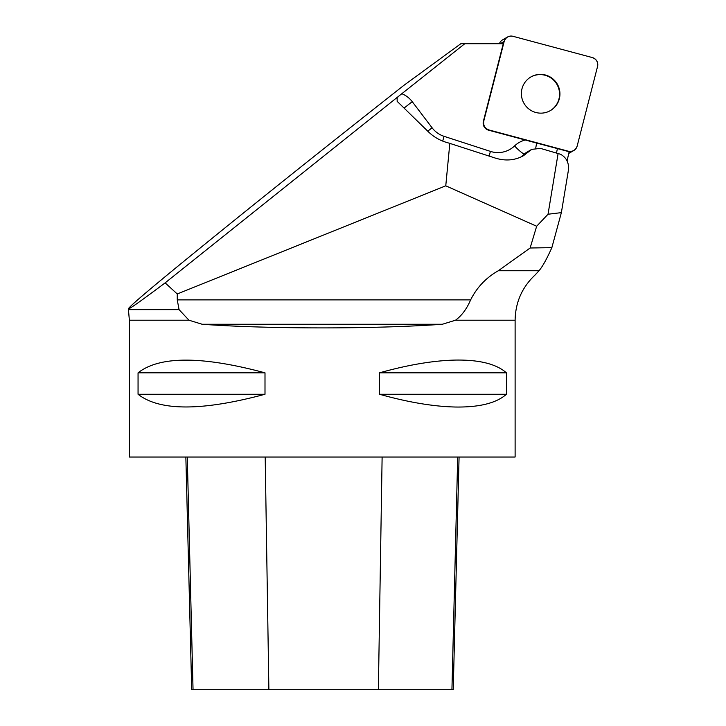 <?xml version="1.0" encoding="UTF-8"?>
<svg xmlns="http://www.w3.org/2000/svg" width="726" height="726" viewBox="0 0 726 726"><rect width="100%" height="100%" fill="white"/><g stroke="black" fill="none" stroke-linecap="round" stroke-linejoin="round"><path stroke-width="1.09" d="M455.511 360.069C479.423 359.733 496.393 363.989 506.43 372.828L506.43 394.263C496.393 403.102 479.423 407.359 455.511 407.023C433.613 406.56 408.266 402.304 379.489 394.263L379.489 372.828C408.266 364.788 433.613 360.532 455.511 360.069M402.095 106.132L397.158 101.359L397.131 98.264L398.22 96.585L165.138 282.868L177.253 293.966L177.253 299.874L470.639 299.874C466.709 308.977 461.663 315.756 455.511 320.211L442.315 324.268L202.164 324.268L188.969 320.211L129.364 320.211L129.364 457.026L515.115 457.026L515.115 320.211C515.442 302.17 522.203 286.988 535.398 274.691M202.164 324.268C269.836 329.114 374.652 329.114 442.315 324.268M264.999 372.828L264.999 394.263C201.946 411.197 159.629 411.197 138.058 394.263L138.058 372.828C159.629 355.894 201.946 355.894 264.999 372.828L138.058 372.828M165.138 282.868C141.044 300.954 128.82 309.566 128.448 308.731C129.518 306.336 150.663 288.349 191.882 254.772L205.476 243.709C255.089 203.371 313.015 157.061 379.244 104.78L403.665 85.514L460.838 43.714L464.785 43.714L401.832 93.708A24.493 24.23 -120 0 1 412.232 101.658L432.106 127.812A24.493 24.23 60 0 0 444.085 136.334L490.449 151.398A24.493 24.23 60 0 0 514.553 145.935A24.493 24.23 -120 0 1 525.261 140.009L568.721 151.616A7.287 7.215 60 0 0 569.157 151.67L567.079 160.873M401.859 105.942L428.367 131.778C434.048 137.305 440.891 141.071 448.895 143.076L495.341 158.096C505.541 161.208 514.915 160.419 523.464 155.718L531.722 149.365L540.489 148.394L560.59 154.284C566.389 157.578 569.021 162.724 568.494 169.721L561.37 212.627L551.86 247.639L530.125 248.002L498.345 270.725C486.111 277.677 476.873 287.396 470.639 299.874M535.389 274.673L539.019 270.725C542.494 266.66 546.778 258.964 551.86 247.639M464.785 43.714L503.263 43.714L483.38 121.287A7.287 7.215 60 0 0 488.58 130.181L525.261 140.009M530.125 248.002L536.659 226.24L445.764 185.811L177.253 293.966M449.83 143.303L445.764 185.811M398.22 96.585L401.832 93.708M188.969 320.211L179.077 309.648L177.253 299.874M129.364 320.211L128.448 309.648L179.077 309.648M536.659 226.24L548.03 214.234L558.158 153.213M548.03 214.234L561.37 212.627M550.19 110.715A19.439 19.23 60 0 0 556.869 84.28A19.439 19.23 60 0 0 530.751 77.038M185.856 457.026L191.7 689.7L453.233 689.7L459.077 457.026M138.058 394.263L264.999 394.263M379.489 394.263L506.43 394.263M379.489 372.828L506.43 372.828M499.406 43.714A7.287 7.215 -120 0 1 502.583 39.866L507.538 37.008A7.287 7.215 60 0 0 504.18 41.446L483.77 121.051A7.287 7.215 60 0 0 488.979 129.954L568.349 151.226A7.287 7.215 60 0 0 577.152 146.08L597.552 66.465A7.287 7.215 60 0 0 592.352 57.572L512.983 36.3A7.287 7.215 60 0 0 507.538 37.008M573.794 150.509L568.839 153.368A7.287 7.215 -120 0 1 568.712 153.449M557.259 84.053A19.439 19.23 60 0 0 530.942 76.929A19.439 19.23 60 0 0 524.009 103.373A19.439 19.23 60 0 0 550.381 110.597A19.439 19.23 60 0 0 557.259 84.053M513.01 36.309C508.645 35.601 505.695 37.325 504.171 41.473L483.779 121.024C483.117 125.407 484.859 128.393 489.006 129.963L568.322 151.217C572.687 151.925 575.636 150.2 577.161 146.053L597.543 66.493C598.206 62.109 596.463 59.133 592.325 57.563L513.01 36.309M455.511 320.211L515.115 320.211M556.588 152.787A12.242 1.28 105 0 1 557.423 148.585M535.77 148.031A12.242 1.28 105 0 1 536.723 143.04M531.722 149.365L526.822 152.197A12.242 12.115 60 0 0 524.526 153.921A12.242 1.751 46.3 0 1 514.553 145.935M539.019 270.725L498.345 270.725M529.653 150.954L524.526 153.921A36.736 36.336 -120 0 1 520.587 157.179M489.097 156.063A12.242 1.216 108 0 1 490.449 151.398M442.715 141.098A12.242 1.216 108 0 1 444.085 136.334M427.759 131.17L432.106 127.812M404.255 107.938L412.232 101.658M193.043 689.7L187.281 457.026M268.883 689.7L265.199 457.026M378.373 689.7L382.121 457.026M451.935 689.7L457.698 457.026M504.18 41.446L500.25 43.714M128.448 308.731L128.448 309.648"/></g></svg>
